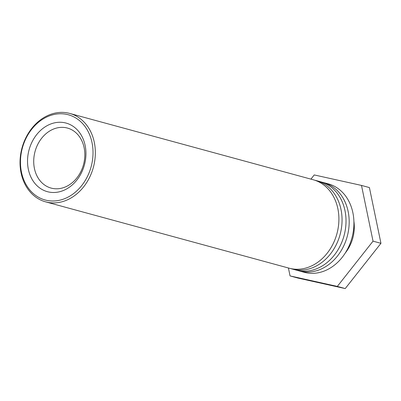 <?xml version="1.0" encoding="UTF-8"?>
<svg xmlns="http://www.w3.org/2000/svg" width="401" height="401" viewBox="0 0 401 401"><rect width="100%" height="100%" fill="white"/><g stroke="black" fill="none" stroke-linecap="round" stroke-linejoin="round"><path stroke-width="0.6" d="M65.258 186.986A31.103 25.103 105.2 0 1 51.097 188.084A31.103 25.103 105.2 0 1 35.052 151.478A31.103 25.103 105.2 0 1 67.448 128.064A31.103 25.103 105.2 0 1 84.806 156.089A31.103 25.103 105.2 0 1 65.258 186.986M63.584 190.425A35.549 28.687 -74.8 0 0 77.914 130.561A35.549 28.687 -74.8 0 0 28.722 151.167A35.549 28.687 -74.8 0 0 63.584 190.425M65.238 198.43A44.16 35.634 105.2 0 1 21.94 149.663A44.16 35.634 105.2 0 1 83.042 124.064A44.16 35.634 105.2 0 1 65.238 198.43M66.511 200.234A45.824 36.977 -74.8 0 0 95.308 154.721A45.824 36.977 -74.8 0 0 69.734 113.433A45.824 36.977 -74.8 0 0 32.275 127.769A45.824 36.977 -74.8 0 0 21.083 172.981A45.824 36.977 -74.8 0 0 45.644 201.858A45.824 36.977 -74.8 0 0 66.511 200.234M45.644 201.858L289.201 268.204A45.824 36.977 -74.8 0 0 336.925 233.713A45.824 36.977 -74.8 0 0 313.291 179.778L69.734 113.433M314.86 180.255A45.824 36.977 105.2 0 1 316.454 180.64A45.824 36.977 105.2 0 1 340.088 234.575A45.824 36.977 105.2 0 1 292.369 269.066A45.824 36.977 105.2 0 1 290.795 268.59M292.369 269.066L296.324 270.144A45.824 36.977 -74.8 0 0 344.048 235.653A45.824 36.977 -74.8 0 0 320.414 181.718L316.454 180.64M321.983 182.194A45.824 36.977 105.2 0 1 323.577 182.58A45.824 36.977 105.2 0 1 347.211 236.515A45.824 36.977 105.2 0 1 299.487 271.006A45.824 36.977 105.2 0 1 297.918 270.535M299.487 271.006L304.239 272.299A45.824 36.977 -74.8 0 0 351.958 237.808A45.824 36.977 -74.8 0 0 328.324 183.874L323.577 182.58M353.908 221.312A34.717 28.015 105.2 0 1 345.271 253.011M310.92 179.132L314.234 174.936L361.496 185.422L373.035 241.161L337.321 286.414L290.058 275.923L288.414 267.988M290.058 275.923L297.973 278.078L345.231 288.57L380.95 243.317L373.035 241.161M380.95 243.317L369.406 187.578L361.496 185.422M345.231 288.57L337.321 286.414"/></g></svg>
